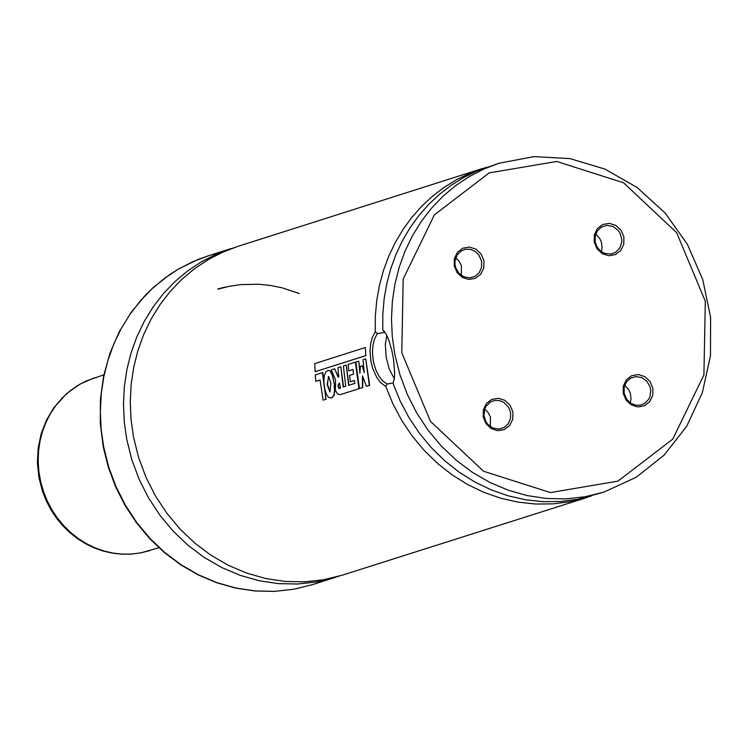 <?xml version="1.0" encoding="UTF-8"?>
<svg xmlns="http://www.w3.org/2000/svg" width="748" height="748" viewBox="0 0 748 748"><rect width="100%" height="100%" fill="white"/><g stroke="black" fill="none" stroke-linecap="round" stroke-linejoin="round"><path stroke-width="1.12" d="M512.904 411.97L510.099 405.257L504.909 400.376L498.364 398.291L491.754 399.404L486.396 403.518L483.348 409.792L483.208 417.001L486.013 423.714L491.202 428.595L497.747 430.68L504.358 429.558L509.715 425.453L512.773 419.179L512.904 411.97M623.187 393.27L623.327 386.062L626.375 379.778L631.733 375.674L638.343 374.561L644.888 376.646L650.077 381.527L652.873 388.231L652.742 395.44L649.694 401.723L644.327 405.827L637.726 406.949L631.181 404.864L625.992 399.974L623.187 393.27M483.937 260.753L483.797 267.962L480.749 274.236L475.382 278.349L468.781 279.462L462.227 277.377L457.037 272.496L454.242 265.783L454.373 258.574L457.43 252.3L462.788 248.196L469.398 247.074L475.943 249.159L481.132 254.04L483.937 260.753M594.211 242.062L597.016 248.775L602.205 253.656L608.75 255.741L615.361 254.619L620.718 250.515L623.767 244.241L623.907 237.032L621.102 230.319L615.913 225.438L609.368 223.353L602.757 224.475L597.4 228.579L594.351 234.853L594.211 242.062M401.788 352.738L430.446 421.33L483.498 471.24L550.416 492.577L617.96 481.123L672.742 439.151L703.915 374.963L705.317 301.285L676.66 232.703L623.617 182.802L556.708 161.456L489.164 172.9L434.373 214.872L403.191 279.051L401.788 352.738M394.794 354.225L399.871 374.533L407.183 394.14L416.617 412.774L428.043 430.165L441.273 446.032L456.14 460.17L472.399 472.353L489.818 482.404L508.154 490.183L527.125 495.569L546.451 498.486L565.853 498.888L585.048 496.765L603.748 492.165L636.109 477.346L664.224 455.018L686.683 426.304L702.353 392.644L710.469 355.721L710.6 317.386L702.755 279.574L687.319 244.175L665.075 212.956L637.128 187.496L604.889 169.076L569.967 158.604L534.119 156.613L499.15 163.204L483.881 169.029L469.333 176.528L455.654 185.635L442.984 196.238L431.474 208.234L421.227 221.502L412.363 235.891L404.977 251.253L399.142 267.419L394.916 284.231L392.354 301.5L391.475 319.05L392.289 336.684L394.794 354.225M499.15 163.204L476.672 171.124L463.61 177.557L451.203 185.28L439.572 194.218L428.8 204.298L418.983 215.433L410.213 227.542L402.546 240.51L396.057 254.236L390.802 268.607L386.81 283.492L384.135 298.77L382.798 314.319L382.789 329.999L385.875 333.664L388.773 339.938L391.793 350.326L393.588 359.769L394.701 373.57L394.252 379.171L393.027 383.425L400.171 401.003L409.034 417.73L419.516 433.401L431.484 447.828L444.798 460.833L459.3 472.259L474.802 481.974L491.137 489.856L508.088 495.802L525.461 499.758L543.039 501.656L560.607 501.487L577.961 499.253L603.748 492.165M384.36 331.514L382.789 329.999M393.242 382.939L386.95 384.005L385.762 386.445L392.943 403.957L401.844 420.61L412.344 436.206L424.322 450.558L437.627 463.498L452.119 474.858L467.603 484.508L483.9 492.343L500.814 498.243L518.149 502.16L535.68 504.04L553.202 503.862L570.518 501.618L591.126 496.111M486.574 167.272L469.23 173.489L456.196 179.903L443.826 187.58L432.222 196.481L421.47 206.513L411.671 217.603L402.901 229.655L395.234 242.567L388.736 256.237L383.453 270.533L379.442 285.362L376.73 300.584L375.337 316.067L375.272 331.701L377.291 333.599L384.556 332.374L384.528 331.729M385.762 386.445L380.741 382.742L377.067 377.918L372.99 369.306L370.971 361.808L370.008 351.41L370.587 344.108L372.13 337.797L375.272 331.701M482.806 168.412L237.864 246.401L222.614 252.226L208.066 259.715L194.396 268.812L181.736 279.415L170.226 291.411L159.997 304.66L151.133 319.041L143.747 334.393L137.912 350.55L133.696 367.352L131.134 384.612L130.255 402.144L131.068 419.768L133.574 437.3L138.642 457.589L145.953 477.187L155.378 495.812L166.795 513.184L180.025 529.042L194.873 543.17L211.123 555.343L228.533 565.385L246.859 573.155L265.821 578.541L285.138 581.448L304.529 581.851L323.706 579.737L342.397 575.137L587.404 497.355M234.489 247.532L215.807 254.385L201.268 261.884L187.598 270.982L174.939 281.585L163.429 293.571L153.19 306.83L144.336 321.21L136.949 336.553L131.115 352.719L126.898 369.512L124.336 386.772L123.457 404.303L124.271 421.937L126.767 439.459L131.844 459.749L139.156 479.346L148.581 497.972L159.997 515.344L173.218 531.202L188.075 545.329L204.326 557.503L221.735 567.545L240.061 575.315L259.014 580.7L278.331 583.608L297.723 584.01L316.909 581.897L338.975 576.175M224.924 287.073L217.752 289.018M386.8 335.338L385.342 344.295L386.164 357.179L389.156 368.848L394.327 378.722M377.291 333.599L374.402 339.312L372.971 345.137L372.42 352.121L373.299 361.312L375.748 369.736L378.89 376.029L382.284 380.498L386.95 384.005M595.184 241.997L597.026 246.934L600.354 250.926L604.73 253.45L611.21 254.002L615.51 252.366L619.765 248.065L621.766 242.118L621.775 238.893L619.812 232.731L617.942 230.103L612.874 226.41L606.918 225.363L601.457 227.037L597.409 230.823L595.193 236.106L595.184 241.997M601.289 251.646L602.084 247.569L601.364 241.997L599.55 238.173L595.717 234.161M481.6 261.248L481.59 267.148L479.375 272.431L475.326 276.218L469.866 277.891L463.91 276.844L458.842 273.151L455.672 267.541L455.008 264.353L455.018 261.127L457.019 255.18L461.273 250.889L465.574 249.243L470.455 249.346L475.064 251.3L478.804 254.853L481.6 261.248M455.747 257.873L459.235 261.379L461.451 265.895L461.32 275.376M624.15 393.205L624.169 387.305L626.385 382.022L630.433 378.236L635.894 376.562L641.849 377.618L646.917 381.312L650.087 386.922L650.751 390.11L650.049 396.44L648.731 399.273L644.477 403.574L640.176 405.21L635.295 405.107L630.686 403.153L626.955 399.6L624.15 393.205M624.692 385.36L628.526 389.371L630.34 393.196L631.05 398.778L630.255 402.854M510.575 412.466L508.734 407.529L504.04 402.518L499.43 400.563L494.55 400.461L490.249 402.097L485.994 406.398L484.676 409.231L483.975 415.57L485.938 421.732L487.808 424.359L492.876 428.052L498.832 429.109L504.292 427.435L508.35 423.649L510.566 418.356L510.575 412.466M490.286 426.594L490.426 417.104L488.21 412.587L484.723 409.091M362.219 365.866L364.248 372.598L363.014 359.741L365.772 358.872L369.316 385.426L366.417 386.342L362.481 375.87L362.406 387.614L359.423 388.567L355.87 362.069L358.741 361.162L359.9 373.346L360.34 366.464L362.546 365.809L364.014 370.784M359.994 371.429L358.741 361.162M362.771 376.721L362.724 387.52L359.423 388.567M365.772 358.872L369.634 385.323L366.417 386.342M339.564 383.051L340.424 388.203L338.938 388.511L337.844 385.314L339.564 383.051M340.134 388.306L339.255 388.427L338.161 385.229L339.181 383.07M340.312 394.617L337.657 394.196L335.955 391.372L335.413 389.605L335.562 379.9L331.233 369.877L334.683 368.783L338.152 377.151L338.769 376.927L337.965 367.717L340.854 366.791L343.229 387.062L345.726 386.267L343.369 365.968L346.259 365.052L348.624 385.351L354.879 383.359L354.412 380.461L350.391 381.742L349.54 375.431L353.533 374.159L353.037 369.521L348.718 370.896L348.185 364.435L355.384 362.144L358.947 388.717L340.312 394.617M355.384 362.144L358.947 388.717M353.047 369.568L348.718 370.896M354.412 380.48L350.391 381.742M348.942 385.248L346.259 365.052M343.547 386.959L340.854 366.791M338.461 377.039L334.683 368.783M328.681 376.534L330.906 383.144L329.952 392.036L327.166 384.5L328.681 376.534M330.12 391.98L327.493 384.425L328.484 376.515M334.253 385.295L334.459 391.746L333.72 395.542L331.383 398.02L328.391 397.291L326.371 394.233L324.782 389.044L323.847 381.985L324.267 375.552L326.165 371.447L328.447 370.307L330.233 371.167L332.355 375.365L334.571 385.211L334.824 390.447L334.038 395.44L331.542 397.964M328.381 370.307L330.569 371.12L332.224 374.028L334.571 385.211M331.86 397.861L331.383 398.02M322.435 372.654L325.988 399.254L323.089 400.171L320.079 380.021L315.787 381.387L315.245 374.935L322.771 372.607L325.988 399.254M320.079 380.059L315.787 381.387M326.306 399.151L323.089 400.171M365.333 347.502L365.725 355.609L315.123 371.7L314.74 363.593L365.333 347.502L365.725 355.609M366.053 355.571L315.123 371.7M231.067 248.57L207.953 255.928L192.694 261.744L178.155 269.243L164.485 278.34L151.825 288.943L140.315 300.93L130.087 314.188L121.223 328.559L113.836 343.912L108.002 360.069L103.785 376.87L101.223 394.121L100.344 411.662L101.158 429.287L103.663 446.808L108.74 467.098L116.043 486.696L125.468 505.321L136.884 522.684L150.105 538.551L164.953 552.669L181.203 564.843L198.622 574.885L216.939 582.655L235.901 588.04L255.218 590.948L274.61 591.35L293.786 589.237L312.468 584.637L335.59 577.297M299.303 293.534L282.136 287.83L270.421 285.456L258.602 284.231L240.903 284.595L229.262 286.306L217.883 289.167M103.879 374.776L85.908 381.115L77.502 385.641L69.686 391.185L62.542 397.684L56.184 405.051L50.686 413.176L46.124 421.975L42.543 431.316L40.009 441.096L38.541 451.166L38.167 461.404L38.887 471.679L40.701 481.862L43.571 491.801L47.311 501.067L51.958 509.884L57.465 518.14L63.758 525.741L70.761 532.595L78.39 538.625L86.553 543.74L95.146 547.901L104.075 551.033L113.219 553.118L122.476 554.128L131.732 554.034L140.867 552.856L158.866 547.714M312.468 584.637L293.712 589.256L274.46 591.388L255.003 590.995L235.62 588.087L216.611 582.711L198.257 574.941L180.82 564.899L164.551 552.725L149.694 538.616L136.463 522.768L125.047 505.424L115.631 486.826L108.329 467.257L103.252 446.995L100.279 423.209L100.41 399.348L103.645 375.898L109.937 353.308L119.156 332.009L131.124 312.421L145.626 294.936L153.303 287.484L170.039 274.338L179.024 268.719L198.024 259.491L207.953 255.928M383.948 331.046L383.453 330.551M149.778 550.603L140.736 552.894L131.47 554.1L122.092 554.212L112.724 553.211L103.476 551.136L94.472 548.004L85.805 543.843L77.596 538.728L69.938 532.716L62.916 525.872L56.614 518.289L51.107 510.061L46.46 501.272L42.73 492.053L38.943 477.654L37.4 462.881L38.148 448.136L41.168 433.812L46.395 420.301L53.688 407.941L66.834 393.42L80.036 384.089L94.79 377.665"/></g></svg>
